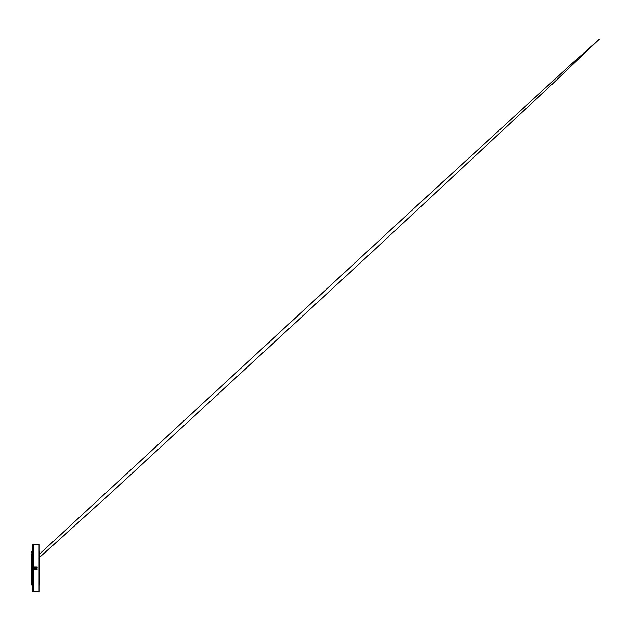 <?xml version="1.0" encoding="UTF-8"?>
<svg xmlns="http://www.w3.org/2000/svg" width="631" height="631" viewBox="0 0 631 631"><rect width="100%" height="100%" fill="white"/><g stroke="black" fill="none" stroke-linecap="round" stroke-linejoin="round"><path stroke-width="0.95" d="M39.114 544.553L39.114 591.704L33.506 591.87A1.017 1.017 0 0 1 32.489 590.853L32.489 545.358A1.017 1.017 0 0 1 33.506 544.34L33.506 591.87M39.114 544.506L33.506 544.34M39.288 560.509L39.714 553.821L39.445 582.389L39.445 561.795M39.445 574.415L39.288 575.701M32.315 582.389L31.55 582.389L31.55 553.821L32.315 553.821M32.489 548.544L32.489 587.658M32.402 587.658L32.402 548.544M36.906 568.105L36.906 567.166L34.358 567.166L34.358 569.036L36.906 569.036L34.145 569.241L34.145 566.969L37.119 566.969L36.906 569.036M37.119 566.969L34.145 566.969M34.358 567.166L34.358 568.105M39.114 546.422L39.114 589.788M35.715 567.884L35.715 568.31M31.936 553.821L31.676 551.526M35.573 567.514A0.592 0.592 0 0 1 36.227 568.042A0.592 0.592 0 0 1 35.691 568.697A0.592 0.592 0 0 1 35.036 568.168A0.592 0.592 0 0 1 35.573 567.514M35.73 567.876L35.533 568.326L35.73 567.876M31.676 584.685L32.315 584.598M39.327 582.389L39.587 584.685M32.315 584.937L31.589 584.898L32.315 584.685M36.393 568.026A0.765 0.765 0 0 1 35.707 568.862A0.765 0.765 0 0 1 34.871 568.176A0.765 0.765 0 0 1 35.557 567.34A0.765 0.765 0 0 1 36.393 568.026M38.948 591.87L38.948 544.34M37.119 569.241L34.145 569.241M31.818 582.389L31.818 553.821M32.315 551.604L31.858 551.604L31.858 553.734L32.315 553.734M39.288 553.734L39.288 551.604M39.674 584.598L39.288 582.476M32.315 582.476L31.858 582.476L31.936 584.685M32.315 584.732L31.897 584.685M31.637 584.937L32.315 584.898M39.714 557.299L110.788 493.103L370.35 253.63L546.612 89.428L599.45 39.13L572.727 62.832L415.6 206.921L39.714 553.963M39.674 553.734L39.674 551.604M31.589 582.476L31.589 584.598"/></g></svg>
